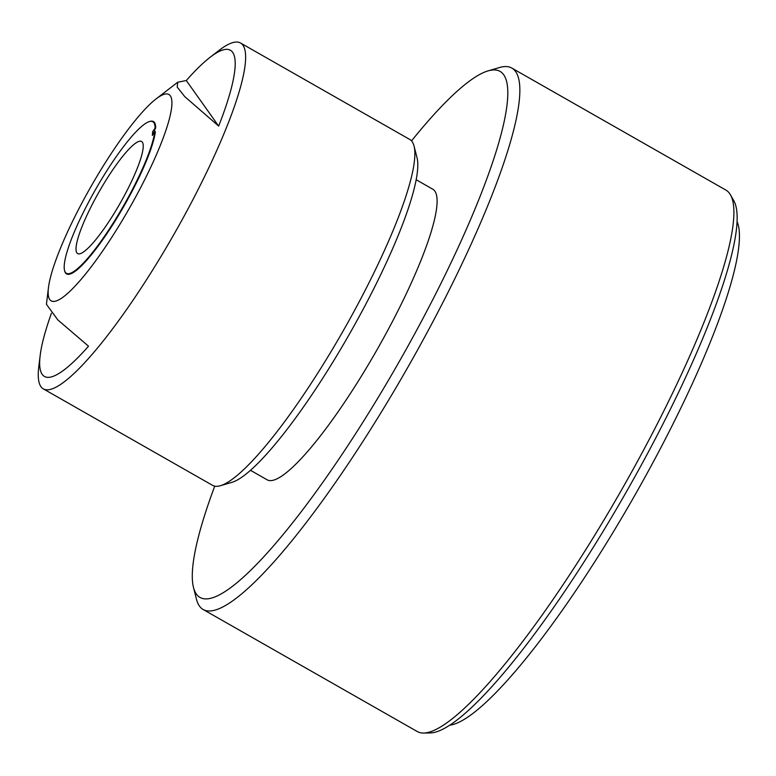 <?xml version="1.0" encoding="UTF-8"?>
<svg xmlns="http://www.w3.org/2000/svg" width="776" height="776" viewBox="0 0 776 776"><rect width="100%" height="100%" fill="white"/><g stroke="black" fill="none" stroke-linecap="round" stroke-linejoin="round"><path stroke-width="1.16" d="M414.035 146.014L417.003 157.654A190.266 35.318 119.7 0 1 314.901 390.25A190.266 35.318 119.7 0 1 231.966 482.323L220.452 485.698A199.073 36.947 -60.3 0 0 307.209 389.377A199.073 36.947 -60.3 0 0 334.699 345.485A199.073 36.947 -60.3 0 0 414.035 146.014A199.073 36.947 -60.3 0 0 409.747 139.447L240.482 42.99A199.073 36.947 -60.3 0 0 218.997 50.43L210.102 57.288A187.734 34.842 -60.3 0 0 186.298 80.539L177.733 82.227L177.2 87.077L184.766 96.631L218.677 126.09A187.734 34.842 -60.3 0 0 210.102 57.288M51.4 313.31A187.734 34.842 -60.3 0 0 40.168 355.466L38.8 366.611A199.073 36.947 -60.3 0 0 43.349 388.892L212.605 485.359A199.073 36.947 -60.3 0 0 220.452 485.698M43.349 388.892A199.073 36.947 -60.3 0 0 165.434 249.018A199.073 36.947 -60.3 0 0 240.482 42.99M40.168 355.466A187.734 34.842 -60.3 0 0 88.522 346.203L57.812 319.896L46.424 304.299L48.461 287.644A118.786 22.048 -60.3 0 0 124.024 217.484A118.786 22.048 -60.3 0 0 155.986 98.988A118.786 22.048 -60.3 0 0 95.962 178.005A118.786 22.048 -60.3 0 0 48.461 287.644M154.23 132.667L152.639 131.765L155.054 128.166A87.252 16.199 -60.3 0 0 149.38 121.57A87.252 16.199 -60.3 0 0 99.59 182.554A87.252 16.199 -60.3 0 0 64.263 265.14A87.252 16.199 -60.3 0 0 64.534 270.455A87.252 16.199 -60.3 0 0 109.901 228.202A87.252 16.199 -60.3 0 0 154.763 131.862L155.375 131.736A87.698 16.277 119.7 0 1 110.279 228.561A87.698 16.277 119.7 0 1 64.68 271.037L64.534 270.455M416.13 179.712L432.795 189.208A167.247 31.04 119.7 0 1 412.24 280.844A167.247 31.04 119.7 0 1 324.843 430.108A167.247 31.04 119.7 0 1 267.177 479.83L250.512 470.324M214.748 486.145A302.815 56.212 -60.3 0 0 193.525 587.616A302.815 56.212 -60.3 0 0 405.518 350.48A302.815 56.212 -60.3 0 0 487.997 70.907A302.815 56.212 -60.3 0 0 411.522 140.883M487.997 70.907L499.521 67.522A311.622 57.841 119.7 0 1 511.791 68.065A311.622 57.841 119.7 0 1 414.646 355.224A311.622 57.841 119.7 0 1 203.205 609.538A311.622 57.841 119.7 0 1 196.483 599.256L193.525 587.616M730.429 194.805L733.708 200.547A308.227 57.211 119.7 0 1 633.109 479.907A308.227 57.211 119.7 0 1 430.292 732.942L423.677 733.048A311.622 57.841 -60.3 0 0 628.725 477.23A311.622 57.841 -60.3 0 0 730.429 194.805A311.622 57.841 -60.3 0 0 725.87 190.062L511.791 68.065M203.205 609.538L417.284 731.545A311.622 57.841 -60.3 0 0 423.677 733.048M737.016 221.383A292.697 54.33 119.7 0 1 640.646 485.01A292.697 54.33 119.7 0 1 449.905 725.162M121.454 200.935A64.524 11.979 -60.3 0 0 141.562 141.474A64.524 11.979 -60.3 0 0 97.786 194.126A64.524 11.979 -60.3 0 0 77.668 253.587A64.524 11.979 -60.3 0 0 121.454 200.935M152.639 131.765L152.348 135.46L154.763 131.862M149.38 121.57L149.962 121.405A87.698 16.277 119.7 0 1 155.656 128.04L155.054 128.166M154.569 132.162A85.923 15.947 -60.3 0 0 154.734 129.408L155.656 128.04M218.677 126.09L186.298 80.539M155.986 98.988L177.733 82.227"/></g></svg>

